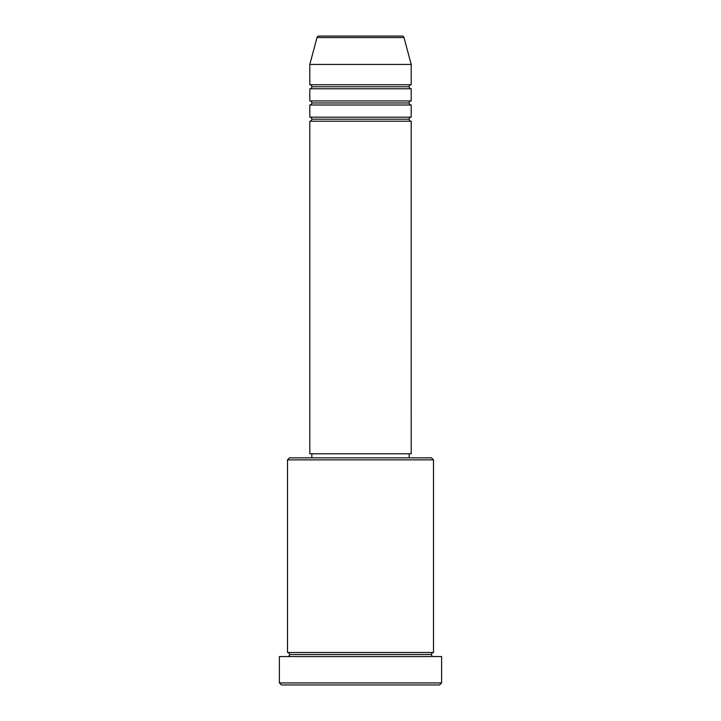 <?xml version="1.0" encoding="UTF-8"?>
<svg xmlns="http://www.w3.org/2000/svg" width="721" height="721" viewBox="0 0 721 721"><rect width="100%" height="100%" fill="white"/><g stroke="black" fill="none" stroke-linecap="round" stroke-linejoin="round"><path stroke-width="1.08" d="M402.03 36.05L318.97 36.05A2.028 2.028 0 0 0 317.006 37.555L403.994 37.555A2.028 2.028 0 0 0 402.03 36.05L318.97 36.05A2.028 2.028 0 0 0 317.006 37.555L309.805 64.439L411.195 64.439L403.994 37.555L317.006 37.555L309.805 64.439L309.805 84.718A2.028 2.028 0 0 1 311.832 86.745A2.028 2.028 0 0 1 309.805 88.773L309.805 100.94A2.028 2.028 0 0 1 311.832 102.968A2.028 2.028 0 0 1 309.805 104.996L309.805 117.162A2.028 2.028 0 0 1 311.832 119.19A2.028 2.028 0 0 1 309.805 121.218L309.805 453.779L411.195 453.779L411.195 121.218A2.028 2.028 0 0 1 409.168 119.19A2.028 2.028 0 0 1 411.186 117.162L411.195 104.996A2.028 2.028 0 0 1 409.168 102.968A2.028 2.028 0 0 1 411.186 100.94L411.195 88.773A2.028 2.028 0 0 1 409.168 86.745A2.028 2.028 0 0 1 411.186 84.718L411.195 64.439L309.805 64.439L309.805 84.718L411.195 84.718A2.028 2.028 0 0 0 409.168 86.745L311.832 86.745A2.028 2.028 0 0 0 309.805 84.718L411.195 84.718L411.195 64.439L403.994 37.555A2.028 2.028 0 0 0 402.03 36.05M433.501 459.863L431.473 457.835L289.527 457.835L287.499 459.863L433.501 459.863L287.499 459.863L287.499 652.505A2.028 2.028 0 0 1 289.527 654.533A2.028 2.028 0 0 1 287.499 656.561A2.028 2.028 0 0 0 289.527 654.533A2.028 2.028 0 0 0 287.499 652.505L433.501 652.505L433.501 459.863L433.501 652.505A2.028 2.028 0 0 0 431.473 654.533A2.028 2.028 0 0 1 433.501 652.505L287.499 652.505L287.499 459.863L289.527 457.835L431.473 457.835L433.501 459.863M279.387 682.922L281.415 684.95L439.585 684.95L441.613 682.922L279.387 682.922L441.613 682.922L441.613 656.561L279.387 656.561L279.387 682.922L279.387 656.561L441.613 656.561L441.613 682.922L439.585 684.95L281.415 684.95L279.387 682.922M433.501 656.561A2.028 2.028 0 0 1 431.473 654.533L289.527 654.533L431.473 654.533A2.028 2.028 0 0 0 433.501 656.561M309.805 117.162L411.195 117.162A2.028 2.028 0 0 0 409.168 119.19L311.832 119.19A2.028 2.028 0 0 0 309.805 117.162L309.805 104.996A2.028 2.028 0 0 0 311.832 102.968A2.028 2.028 0 0 0 309.805 100.94L411.195 100.94A2.028 2.028 0 0 0 409.168 102.968L311.832 102.968L409.168 102.968A2.028 2.028 0 0 0 411.186 104.996L309.805 104.996L411.195 104.996L411.195 117.162L309.805 117.162M411.195 121.218L309.805 121.218A2.028 2.028 0 0 0 311.832 119.19L409.168 119.19A2.028 2.028 0 0 0 411.186 121.218L411.195 453.779L309.805 453.779L309.805 121.218L411.195 121.218M409.168 457.835L409.168 453.779L409.168 457.835M311.832 453.779L311.832 457.835L311.832 453.779M411.195 88.773L309.805 88.773A2.028 2.028 0 0 0 311.832 86.745L409.168 86.745A2.028 2.028 0 0 0 411.186 88.773L411.195 100.94L309.805 100.94L309.805 88.773L411.195 88.773"/></g></svg>
